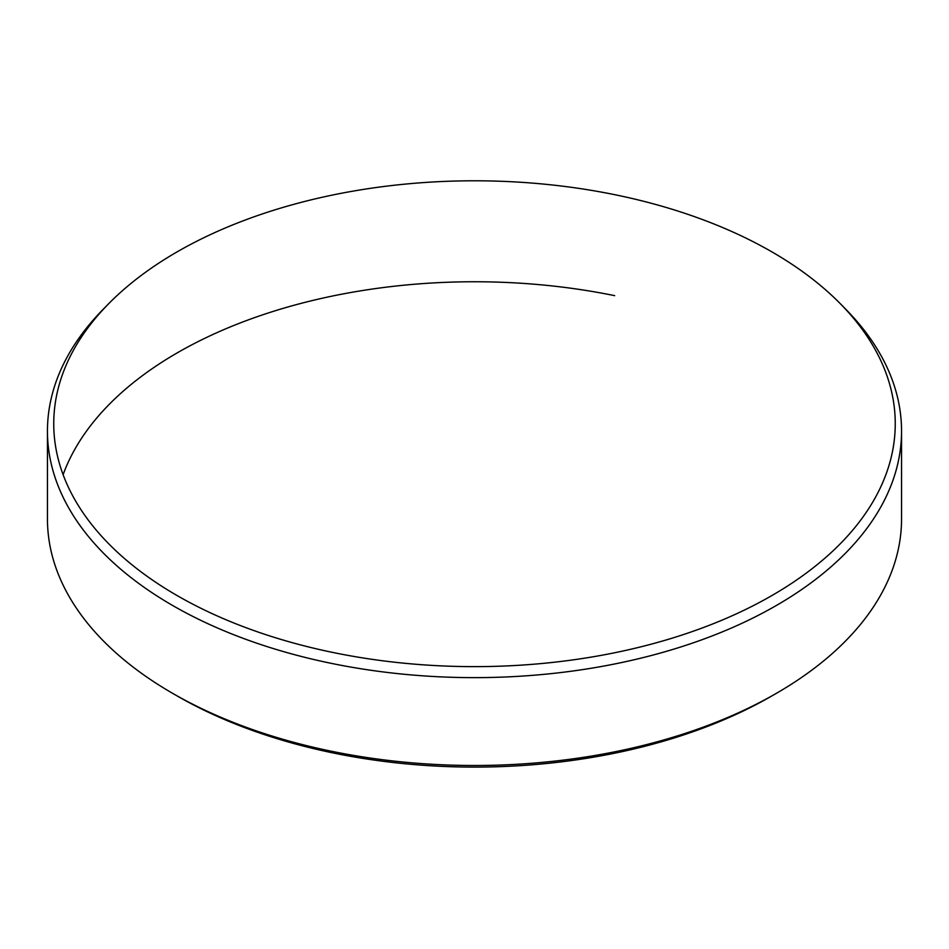<?xml version="1.0" encoding="UTF-8"?>
<svg xmlns="http://www.w3.org/2000/svg" width="949" height="949" viewBox="0 0 949 949"><rect width="100%" height="100%" fill="white"/><g stroke="black" fill="none" stroke-linecap="round" stroke-linejoin="round"><path stroke-width="1.42" d="M176.977 595.486A420.751 242.92 0 0 0 729.378 616.992A420.751 242.92 0 0 0 840.47 303.858A420.751 242.92 0 0 0 772.023 251.948A420.751 242.92 0 0 0 108.53 303.858A420.751 242.92 0 0 0 176.977 595.486M840.47 303.858L845.939 309.421A427.05 246.55 180 0 1 901.55 431.083A427.05 246.55 180 0 1 637.93 658.867A427.05 246.55 180 0 1 172.528 605.426A427.05 246.55 180 0 1 47.45 431.083A427.05 246.55 180 0 1 103.061 309.421L108.53 303.858M776.472 693.28L771.715 696.02A420.324 242.671 180 0 1 177.285 696.02L172.528 693.28A427.05 246.55 0 0 0 776.472 693.28A427.05 246.55 0 0 0 901.55 518.937L901.55 431.083M47.45 431.083L47.45 518.937A427.05 246.55 0 0 0 172.528 693.28L177.285 696.02A420.324 242.671 180 0 1 177.273 696.02M63.109 474.678A420.324 242.671 180 0 1 614.679 295.649"/></g></svg>
